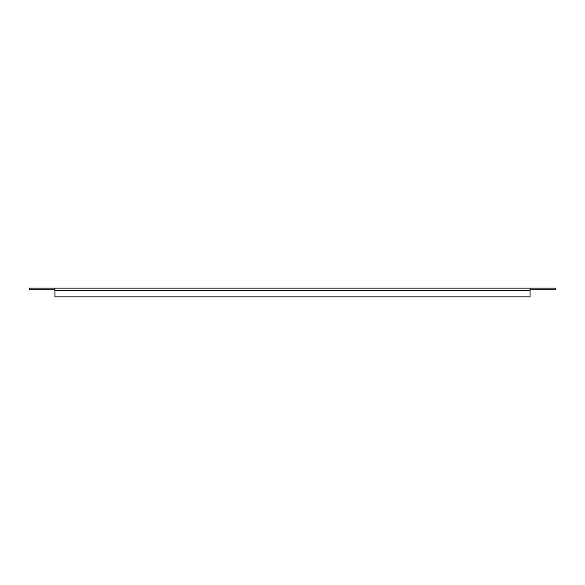 <?xml version="1.0" encoding="UTF-8"?>
<svg xmlns="http://www.w3.org/2000/svg" width="585" height="585" viewBox="0 0 585 585"><rect width="100%" height="100%" fill="white"/><g stroke="black" fill="none" stroke-linecap="round" stroke-linejoin="round"><path stroke-width="0.88" d="M54.917 289.224L29.25 289.224L29.25 288.127L530.083 288.127L530.083 296.873L54.917 296.873L54.917 288.127M530.083 288.127L555.75 288.127L555.75 289.224L530.083 289.224M54.917 290.643L530.083 290.643"/></g></svg>

